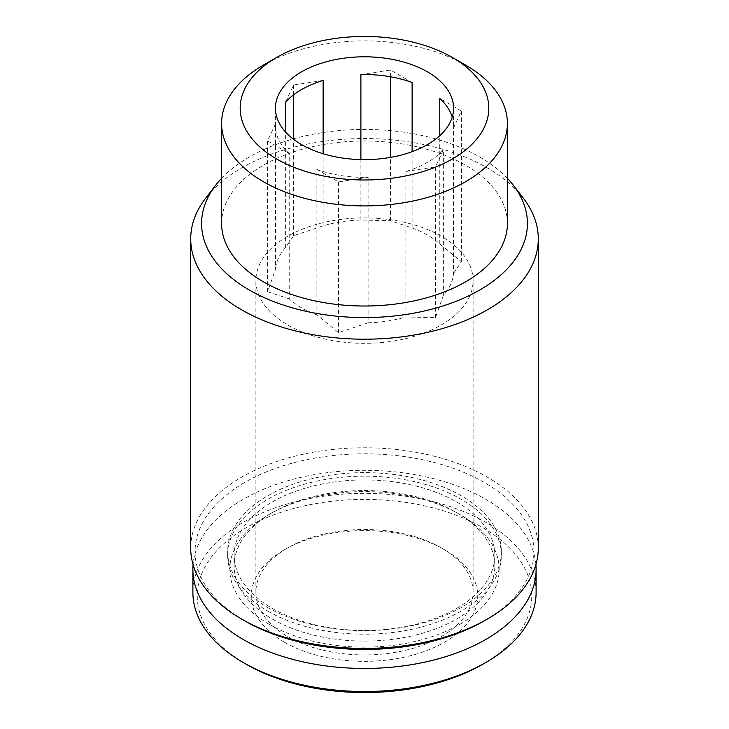 <?xml version="1.0" encoding="UTF-8"?>
<svg xmlns="http://www.w3.org/2000/svg" width="729" height="729" viewBox="0 0 729 729"><rect width="100%" height="100%" fill="white"/><g stroke="black" fill="none" stroke-linecap="round" stroke-linejoin="round"><path stroke-width="0.55" stroke-dasharray="3.65 2.73" d="M465.549 65.063A142.902 82.505 0 0 0 263.451 65.063M507.402 223.511A142.902 82.505 0 0 0 364.5 141.007A142.902 82.505 0 0 0 221.598 223.511M482.78 664.265A167.269 96.574 0 0 0 482.771 527.696A167.269 96.574 0 0 0 246.229 527.696A167.269 96.574 0 0 0 246.22 664.265M284.438 642.203A113.223 65.364 0 0 0 444.562 642.203A113.223 65.364 0 0 0 444.562 549.757A113.223 65.364 0 0 0 284.438 549.757A113.223 65.364 0 0 0 284.438 642.203M536.107 592.431A171.607 99.08 0 0 0 364.5 493.351A171.607 99.08 0 0 0 192.893 592.431M535.915 564.611A171.607 99.08 0 0 0 364.5 470.296A171.607 99.08 0 0 0 193.085 564.611M269.265 624.361A134.683 77.757 0 0 0 459.735 624.361A134.683 77.757 0 0 0 459.735 514.392A134.683 77.757 0 0 0 269.265 514.392A134.683 77.757 0 0 0 269.265 624.361M272.336 619.039A130.336 75.251 0 0 0 414.382 635.351A130.336 75.251 0 0 0 494.836 565.832A130.336 75.251 0 0 0 456.664 512.615A130.336 75.251 0 0 0 272.336 512.615A130.336 75.251 0 0 0 234.164 565.832A130.336 75.251 0 0 0 272.336 619.039M272.336 608.396A130.336 75.251 0 0 0 414.382 624.707A130.336 75.251 0 0 0 494.836 555.188A130.336 75.251 0 0 0 364.5 479.937A130.336 75.251 0 0 0 234.164 555.188A130.336 75.251 0 0 0 272.336 608.396M267.725 611.057A136.852 79.014 0 0 0 416.87 628.179A136.852 79.014 0 0 0 501.352 555.188A136.852 79.014 0 0 0 364.5 476.174A136.852 79.014 0 0 0 227.648 555.188A136.852 79.014 0 0 0 267.725 611.057M267.725 607.512A136.852 79.014 0 0 0 416.87 624.635A136.852 79.014 0 0 0 501.352 551.634A136.852 79.014 0 0 0 364.5 472.629A136.852 79.014 0 0 0 227.648 551.634A136.852 79.014 0 0 0 267.725 607.512M484.311 620.807A169.438 97.823 0 0 0 484.311 482.461A169.438 97.823 0 0 0 244.689 482.461A169.438 97.823 0 0 0 244.689 620.807M538.284 548.09A173.784 100.329 0 0 0 364.5 447.761A173.784 100.329 0 0 0 190.716 548.09M523.14 197.905A173.784 100.329 0 0 0 364.5 138.537A173.784 100.329 0 0 0 205.86 197.905M507.402 178.332A162.922 94.059 0 0 0 364.5 129.443A162.922 94.059 0 0 0 221.598 178.332M287.7 636.563A108.612 62.712 0 0 0 406.062 650.15A108.612 62.712 0 0 0 473.112 592.221A108.612 62.712 0 0 0 441.3 547.88A108.612 62.712 0 0 0 287.7 547.88A108.612 62.712 0 0 0 255.888 592.221A108.612 62.712 0 0 0 287.7 636.563M287.7 324.952A108.612 62.712 0 0 0 406.062 338.548A108.612 62.712 0 0 0 473.112 280.61A108.612 62.712 0 0 0 422.574 227.621A108.612 62.712 0 0 0 312.112 225.68A108.612 62.712 0 0 0 255.888 280.61A108.612 62.712 0 0 0 287.7 324.952M289.231 298.89L267.589 291.7L275.507 269.32L275.507 123.875A89.066 51.422 0 0 0 275.434 125.953A89.066 51.422 0 0 0 289.231 153.445L289.231 298.89A89.066 51.422 0 0 0 301.524 307.756A89.066 51.422 0 0 0 316.887 314.855L316.887 169.41A89.066 51.422 0 0 0 368.109 177.338L368.109 322.774A89.066 51.422 0 0 0 405.871 316.933L405.871 171.488A89.066 51.422 0 0 0 443.369 149.846L443.369 295.281A89.066 51.422 0 0 0 453.493 273.475L453.493 128.04A89.066 51.422 0 0 0 453.566 125.953A89.066 51.422 0 0 0 452.226 117.087M453.493 273.475L461.411 261.72L439.769 243.905A89.066 51.422 0 0 0 412.113 227.94L390.471 220.759L360.891 220.021A89.066 51.422 0 0 0 323.129 225.862L293.55 235.749L285.631 247.514A89.066 51.422 0 0 0 275.507 269.32M443.369 295.281L435.45 317.671L405.871 316.933M368.109 322.774L338.529 332.661L316.887 314.855M439.769 243.905L439.769 135.712M412.113 227.94L412.113 151.678M360.891 220.021L360.891 159.596M323.129 225.862L323.129 153.755M285.631 247.514L285.631 132.104M275.507 123.875L267.589 140.952L289.231 153.445M267.589 291.7L267.589 140.952M323.129 80.418L293.55 84.992L285.631 102.069M293.55 235.749L293.55 139.303M293.55 94.87L293.55 84.992M412.113 82.505L390.471 70.002L360.891 74.577M390.471 220.759L390.471 157.409M390.471 76.773L390.471 70.002M453.493 128.04L461.411 110.963L439.769 98.461M461.411 261.72L461.411 110.963M405.871 171.488L435.45 166.914L443.369 149.846M435.45 317.671L435.45 166.914M316.887 169.41L338.529 181.913L368.109 177.338M338.529 332.661L338.529 181.913M272.336 512.615L269.265 514.392M456.664 512.615L459.735 514.392M494.836 565.832L494.836 555.188M234.164 565.832L234.164 555.188M501.352 555.188L501.352 551.634M227.648 555.188L227.648 551.634M287.7 547.88L284.438 549.757M441.3 547.88L444.562 549.757M473.112 592.221L473.112 280.61M255.888 592.221L255.888 280.61M453.566 125.953L453.566 108.22M275.434 125.953L275.434 108.22"/><path stroke-width="1.09" d="M276.601 57.473L263.451 65.063A142.902 82.505 0 0 0 221.598 123.401A142.902 82.505 0 0 0 263.451 181.74A142.902 82.505 0 0 0 419.184 199.628A142.902 82.505 0 0 0 507.402 123.401A142.902 82.505 0 0 0 465.549 65.063L452.399 57.473A124.313 71.77 0 0 0 276.601 57.473A124.313 71.77 0 0 0 276.601 158.968A124.313 71.77 0 0 0 452.399 158.968A124.313 71.77 0 0 0 452.399 57.473M221.598 123.401L221.598 223.511A142.902 82.505 0 0 0 263.451 281.85A142.902 82.505 0 0 0 419.184 299.728A142.902 82.505 0 0 0 507.402 223.511L507.402 123.401M301.524 144.579A89.066 51.422 0 0 0 398.581 155.724A89.066 51.422 0 0 0 453.566 108.22A89.066 51.422 0 0 0 364.5 56.798A89.066 51.422 0 0 0 275.434 108.22A89.066 51.422 0 0 0 301.524 144.579M193.085 564.611A171.607 99.08 0 0 0 192.893 569.376L192.893 592.431A171.607 99.08 0 0 0 243.149 662.488L246.229 664.265A167.269 96.574 0 0 0 246.229 664.265A167.269 96.574 0 0 0 482.78 664.265L485.851 662.488A171.607 99.08 0 0 0 536.107 592.431L536.107 569.376A171.607 99.08 0 0 0 535.915 564.611M246.22 664.265L243.149 662.488A171.607 99.08 0 0 0 485.851 662.488M192.893 569.376A171.607 99.08 0 0 0 243.149 639.433A171.607 99.08 0 0 0 430.174 660.911A171.607 99.08 0 0 0 536.107 569.376M221.598 178.332A162.922 94.059 0 0 0 215.775 185.111L205.86 197.905A173.784 100.329 0 0 0 190.716 238.866L190.716 548.09A173.784 100.329 0 0 0 241.618 619.039L244.689 620.807A169.438 97.823 0 0 0 484.311 620.807L487.382 619.039A173.784 100.329 0 0 0 538.284 548.09L538.284 238.866A173.784 100.329 0 0 0 523.14 197.905L513.225 185.111A162.922 94.059 0 0 0 507.402 178.332M244.689 620.807L241.618 619.039A173.784 100.329 0 0 0 487.382 619.039M190.716 238.866A173.784 100.329 0 0 0 241.618 309.816A173.784 100.329 0 0 0 431.003 331.567A173.784 100.329 0 0 0 538.284 238.866M215.775 185.111A162.922 94.059 0 0 0 249.3 290.024A162.922 94.059 0 0 0 456.892 300.986A162.922 94.059 0 0 0 513.225 185.111M452.226 117.087A89.066 51.422 0 0 0 439.769 98.461L439.769 135.712M412.113 151.678L412.113 82.505A89.066 51.422 0 0 0 360.891 74.577L360.891 159.596M323.129 153.755L323.129 80.418A89.066 51.422 0 0 0 285.631 102.069L285.631 132.104M293.55 139.303L293.55 94.87M390.471 157.409L390.471 76.773"/></g></svg>
